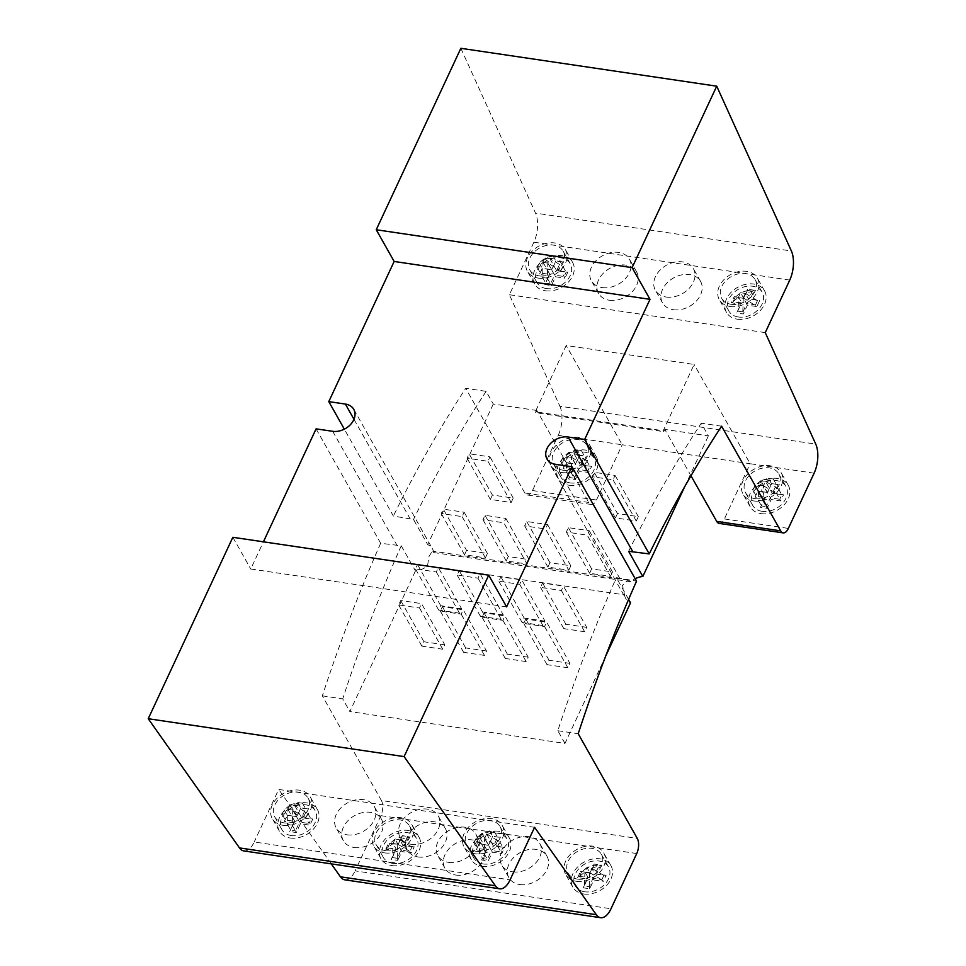 <?xml version="1.0" encoding="UTF-8"?>
<svg xmlns="http://www.w3.org/2000/svg" width="966" height="966" viewBox="0 0 966 966"><rect width="100%" height="100%" fill="white"/><g stroke="black" fill="none" stroke-linecap="round" stroke-linejoin="round"><path stroke-width="0.72" stroke-dasharray="4.83 3.62" d="M571.075 472.531L566.342 471.831L566.849 456.701L573.659 468.752L569.554 477.53L574.299 478.23L571.075 472.531L571.594 457.401L573.647 453.006L568.902 452.305L566.849 456.701L560.956 461.639L564.18 467.339L573.659 468.752L572.657 470.116L563.178 468.715L566.052 462.569L575.531 463.97L579.624 455.179L586.253 456.169L582.16 464.948L591.639 466.349L588.765 472.507L579.286 471.106L575.193 479.885L568.563 478.907L572.657 470.116M566.342 471.831L569.554 477.53L568.563 478.907M566.849 456.701L571.594 457.401L578.393 469.452L574.299 478.23L575.193 479.885M588.765 472.507L587.871 470.853L589.924 466.457L586.7 460.746L584.647 465.141L587.871 470.853L578.393 469.452L579.286 471.106M586.7 460.746L573.647 453.006L580.445 465.057L591.639 466.349M573.647 453.006L581.315 450.554L584.539 456.266L580.445 465.057L582.16 464.948M560.956 461.639L563.009 457.244L568.902 452.305L576.581 449.854L579.805 455.566L586.253 456.169M568.902 452.305L575.7 464.356L579.624 455.179M563.009 457.244L566.233 462.955L575.531 463.97M563.178 468.715L566.052 462.569M571.594 457.401L584.647 465.141M570.242 482.915A19.127 14.261 150.6 0 1 560.751 476.938A19.127 14.261 150.6 0 1 570.399 455.119A19.127 14.261 150.6 0 1 594.066 458.138A19.127 14.261 150.6 0 1 590.117 475.55A19.127 14.261 150.6 0 1 570.242 482.915M762.983 500.931L758.238 500.231L758.757 485.101L765.555 497.152L761.462 505.942L766.195 506.643L762.983 500.931L763.49 485.801L765.543 481.418L760.81 480.718L758.757 485.101L752.864 490.04L756.076 495.751L765.555 497.152L764.553 498.528L755.086 497.128L757.948 490.982L767.427 492.382L771.52 483.592L778.161 484.57L774.056 493.36L783.535 494.761L780.673 500.919L771.194 499.507L767.101 508.297L760.459 507.319L764.553 498.528M758.238 500.231L761.462 505.942L760.459 507.319M758.757 485.101L763.49 485.801L770.3 497.864L766.195 506.643L767.101 508.297M780.673 500.919L779.767 499.265L781.82 494.87L778.596 489.158L776.555 493.554L779.767 499.265L770.3 497.864L771.194 499.507M778.596 489.158L765.543 481.418L772.341 493.469L783.535 494.761M765.543 481.418L773.223 478.967L776.447 484.678L772.341 493.469L774.056 493.36M771.52 483.592L767.608 492.769L760.81 480.718L768.477 478.267L771.701 483.978L778.161 484.57M752.864 490.04L754.905 485.656L758.129 491.356L767.427 492.382M755.086 497.128L757.948 490.982M763.49 485.801L776.555 493.554M762.138 511.328A19.127 14.261 150.6 0 1 752.659 505.339A19.127 14.261 150.6 0 1 762.307 483.531A19.127 14.261 150.6 0 1 785.962 486.55A19.127 14.261 150.6 0 1 782.025 503.962A19.127 14.261 150.6 0 1 762.138 511.328M768.477 478.267L773.223 478.967M760.81 480.718L754.905 485.656M576.581 449.854L581.315 450.554M387.716 847.955L396.241 849.211L395.239 850.587L385.76 849.186L393.017 843.511L392.558 857.12L391.145 859.378L395.239 850.587M392.256 857.53L397.557 858.315L400.975 849.923L409.765 851.662L412.059 846.759L403.027 845.528L407.217 837.582L401.928 836.798L395.07 839.116L393.017 843.511L396.241 849.211L392.558 857.12M397.557 858.315L397.775 860.356L391.145 859.378M393.017 843.511L397.763 844.212L401.88 851.565L397.775 860.356M409.765 851.662L411.347 852.978L401.88 851.565M412.059 846.759L414.221 846.82L411.347 852.978M411.552 846.784L399.803 839.816L403.027 845.528L414.221 846.82M407.217 837.582L408.835 836.628L404.742 845.419M401.928 836.798L402.206 835.65L408.835 836.628M401.977 836.918L398.113 844.441L402.206 835.65M397.292 857.82L397.763 844.212L399.803 839.816L395.07 839.116L398.294 844.827L388.634 843.04L398.113 844.441M385.76 849.186L388.634 843.04M389.709 843.451L387.414 848.353M395.07 839.116L389.757 843.56M399.803 839.816L406.71 837.619M397.763 844.212L409.512 851.179M392.824 863.387A19.127 14.261 150.6 0 1 383.333 857.397A19.127 14.261 150.6 0 1 392.981 835.59A19.127 14.261 150.6 0 1 416.648 838.609A19.127 14.261 150.6 0 1 412.711 856.021A19.127 14.261 150.6 0 1 392.824 863.387M563.081 470.225A19.127 14.261 -29.4 0 0 582.957 462.859A19.127 14.261 -29.4 0 0 586.905 445.447A19.127 14.261 -29.4 0 0 563.238 442.44A19.127 14.261 -29.4 0 0 553.59 464.248A19.127 14.261 -29.4 0 0 563.081 470.225M561.995 472.543A21.856 16.289 -29.4 0 0 584.72 464.127A21.856 16.289 -29.4 0 0 589.224 444.227A21.856 16.289 -29.4 0 0 562.188 440.786A21.856 16.289 -29.4 0 0 551.163 465.709A21.856 16.289 -29.4 0 0 561.995 472.543M754.977 498.637A19.127 14.261 -29.4 0 0 774.865 491.271A19.127 14.261 -29.4 0 0 778.801 473.859A19.127 14.261 -29.4 0 0 755.146 470.84A19.127 14.261 -29.4 0 0 745.498 492.66A19.127 14.261 -29.4 0 0 754.977 498.637M753.903 500.956A21.856 16.289 -29.4 0 0 776.628 492.539A21.856 16.289 -29.4 0 0 781.132 472.64A21.856 16.289 -29.4 0 0 754.084 469.186A21.856 16.289 -29.4 0 0 743.059 494.121A21.856 16.289 -29.4 0 0 753.903 500.956M385.663 850.696A19.127 14.261 -29.4 0 0 405.551 843.33A19.127 14.261 -29.4 0 0 409.487 825.918A19.127 14.261 -29.4 0 0 385.82 822.899A19.127 14.261 -29.4 0 0 376.185 844.719A19.127 14.261 -29.4 0 0 385.663 850.696M384.637 852.893A21.856 16.289 -29.4 0 0 407.362 844.477A21.856 16.289 -29.4 0 0 411.866 824.578A21.856 16.289 -29.4 0 0 384.83 821.124A21.856 16.289 -29.4 0 0 373.806 846.059A21.856 16.289 -29.4 0 0 384.637 852.893M579.612 876.367L584.925 871.912L588.137 877.623L584.164 885.931L589.453 886.716L592.883 878.323L593.776 879.978L589.683 888.768L583.041 887.79L587.147 879L577.668 877.599L579.612 876.367L588.137 877.623L587.147 879M589.453 886.716L589.683 888.768M601.673 880.074L603.955 875.16L594.935 873.928L599.125 865.995L593.824 865.21L586.966 867.528L584.925 871.912L589.658 872.624L592.883 878.323L601.407 879.591L603.255 881.378L593.776 879.978M603.955 875.16L606.117 875.232L603.255 881.378M589.188 886.233L589.658 872.624L591.711 868.229L594.935 873.928L606.117 875.232M599.125 865.995L600.743 865.041L596.65 873.832M593.824 865.21L594.114 864.063L600.743 865.041M593.885 865.319L590.009 872.841L594.114 864.063M603.46 875.196L591.711 868.229L586.966 867.528L590.19 873.228L580.53 871.441L590.009 872.841M577.668 877.599L580.53 871.441M581.604 871.851L579.322 876.766M584.164 885.931L583.041 887.79M584.925 871.912L584.454 885.532M586.966 867.528L581.665 871.972M591.711 868.229L598.618 866.031M584.72 891.787A19.127 14.261 150.6 0 1 575.241 885.81A19.127 14.261 150.6 0 1 584.889 864.002A19.127 14.261 150.6 0 1 608.544 867.009A19.127 14.261 150.6 0 1 604.607 884.421A19.127 14.261 150.6 0 1 584.72 891.787M589.658 872.624L601.407 879.591M577.559 879.108A19.127 14.261 -29.4 0 0 597.447 871.743A19.127 14.261 -29.4 0 0 601.383 854.33A19.127 14.261 -29.4 0 0 577.728 851.312A19.127 14.261 -29.4 0 0 568.08 873.131A19.127 14.261 -29.4 0 0 577.559 879.108M576.545 881.306A21.856 16.289 -29.4 0 0 599.258 872.89A21.856 16.289 -29.4 0 0 603.762 852.99A21.856 16.289 -29.4 0 0 576.726 849.537A21.856 16.289 -29.4 0 0 565.702 874.472A21.856 16.289 -29.4 0 0 576.545 881.306M305.799 817.791L307.852 813.396L294.787 805.656L290.054 804.956L284.149 809.894L282.108 814.278L288.001 809.339L287.482 824.469L292.227 825.169L292.746 810.039L294.787 805.656L302.467 803.205L297.733 802.505L290.054 804.956L288.001 809.339L292.746 810.039L305.799 817.791L309.023 823.503L311.064 819.108L312.779 818.999L309.917 825.157L300.438 823.744L296.345 832.535L289.703 831.557L293.809 822.766L284.33 821.366L287.192 815.219L296.671 816.62L287.192 815.219M292.746 810.039L299.545 822.102L309.023 823.503L309.917 825.157M307.852 813.396L311.064 819.108L301.597 817.707L312.779 818.999M290.054 804.956L296.852 817.007L300.776 807.83L307.405 808.808L303.312 817.598M297.733 802.505L300.945 808.216L307.405 808.808M292.227 825.169L295.451 830.881L299.545 822.102L300.438 823.744M288.001 809.339L294.799 821.39L293.809 822.766M282.108 814.278L285.332 819.989L294.799 821.39L289.703 831.557M479.39 852.881L484.123 853.582L484.642 838.452L497.695 846.204L499.748 841.809L486.695 834.056L494.363 831.617L489.629 830.917L481.949 833.356L476.057 838.295L474.004 842.69L479.909 837.751L484.642 838.452L486.695 834.056L481.949 833.356L479.909 837.751L479.39 852.881L482.614 858.593L481.611 859.969L485.705 851.179L476.226 849.778L479.1 843.62L488.76 845.407L479.1 843.62M484.642 838.452L491.44 850.503L500.919 851.903L502.972 847.52L504.687 847.411L501.813 853.558L492.346 852.157L488.241 860.947L481.611 859.969M484.123 853.582L487.347 859.293L491.44 850.503L492.346 852.157M479.909 837.751L486.707 849.802L485.705 851.179M474.004 842.69L477.228 848.402L486.707 849.802L482.614 858.593L487.347 859.293L488.241 860.947M481.949 833.356L488.76 845.407L492.672 836.242L499.301 837.22L495.208 846.011L504.687 847.411M489.629 830.917L492.853 836.628L499.301 837.22M497.695 846.204L501.813 853.558M499.748 841.809L502.972 847.52L495.208 846.011M284.149 809.894L287.373 815.594L284.33 821.366M287.482 824.469L290.706 830.18L295.451 830.881L296.345 832.535M294.787 805.656L301.597 817.707L305.691 808.916L302.467 803.205M296.671 816.62L300.776 807.83M291.382 835.566A19.127 14.261 150.6 0 1 281.903 829.589A19.127 14.261 150.6 0 1 291.551 807.769A19.127 14.261 150.6 0 1 315.206 810.788A19.127 14.261 150.6 0 1 311.269 828.2A19.127 14.261 150.6 0 1 291.382 835.566M476.057 838.295L479.281 844.006L476.226 849.778M486.695 834.056L493.493 846.107L497.587 837.329L494.363 831.617M488.579 845.033L492.672 836.242M483.29 863.966A19.127 14.261 150.6 0 1 473.799 857.989A19.127 14.261 150.6 0 1 483.447 836.182A19.127 14.261 150.6 0 1 507.114 839.188A19.127 14.261 150.6 0 1 503.165 856.613A19.127 14.261 150.6 0 1 483.29 863.966M284.221 822.875A19.127 14.261 -29.4 0 0 304.109 815.509A19.127 14.261 -29.4 0 0 308.045 798.097A19.127 14.261 -29.4 0 0 284.39 795.078A19.127 14.261 -29.4 0 0 274.742 816.898A19.127 14.261 -29.4 0 0 284.221 822.875M283.074 825.338A21.856 16.289 -29.4 0 0 305.799 816.922A21.856 16.289 -29.4 0 0 310.303 797.022A21.856 16.289 -29.4 0 0 283.267 793.569A21.856 16.289 -29.4 0 0 272.243 818.504A21.856 16.289 -29.4 0 0 283.074 825.338M476.129 851.288A19.127 14.261 -29.4 0 0 496.005 843.922A19.127 14.261 -29.4 0 0 499.953 826.51A19.127 14.261 -29.4 0 0 476.286 823.491A19.127 14.261 -29.4 0 0 466.638 845.31A19.127 14.261 -29.4 0 0 476.129 851.288M474.982 853.751A21.856 16.289 -29.4 0 0 497.707 845.335A21.856 16.289 -29.4 0 0 502.211 825.435A21.856 16.289 -29.4 0 0 475.163 821.981A21.856 16.289 -29.4 0 0 464.139 846.916A21.856 16.289 -29.4 0 0 474.982 853.751M560.86 270.818L562.9 266.423L549.847 258.671L557.527 256.231L552.793 255.531L545.114 257.97L539.209 262.909L537.168 267.304L543.061 262.366L542.542 277.496L547.287 278.196L547.807 263.066L549.847 258.671L545.114 257.97L543.061 262.366L547.807 263.066L560.86 270.818L564.977 278.172L555.498 276.771L551.405 285.562L544.764 284.572L548.869 275.793L539.39 274.392L542.252 268.234L551.731 269.635L542.433 268.62L539.39 274.392M549.847 258.671L556.645 270.721L567.839 272.026L564.977 278.172M562.9 266.423L566.124 272.134L556.645 270.721L560.751 261.943L562.466 261.834L558.372 270.625M545.114 257.97L551.912 270.021L555.836 260.856L562.466 261.834M552.793 255.531L556.005 261.243L560.751 261.943L557.527 256.231M542.542 277.496L545.766 283.207L550.511 283.907L551.405 285.562M543.061 262.366L549.859 274.416L544.764 284.572M547.287 278.196L550.511 283.907L554.605 275.117L555.498 276.771M539.209 262.909L542.252 268.234M537.168 267.304L540.392 273.016L549.859 274.416L548.869 275.793M547.807 263.066L554.605 275.117L564.084 276.517L566.124 272.134L567.839 272.026M551.731 269.635L555.836 260.856M546.442 288.58A19.127 14.261 150.6 0 1 536.963 282.603A19.127 14.261 150.6 0 1 546.611 260.796A19.127 14.261 150.6 0 1 570.266 263.803A19.127 14.261 150.6 0 1 566.33 281.215A19.127 14.261 150.6 0 1 546.442 288.58M539.282 275.902A19.127 14.261 -29.4 0 0 559.169 268.536A19.127 14.261 -29.4 0 0 563.106 251.124A19.127 14.261 -29.4 0 0 539.451 248.105A19.127 14.261 -29.4 0 0 529.803 269.925A19.127 14.261 -29.4 0 0 539.282 275.902M538.267 278.099A21.856 16.289 -29.4 0 0 560.98 269.683A21.856 16.289 -29.4 0 0 565.484 249.783A21.856 16.289 -29.4 0 0 538.448 246.33A21.856 16.289 -29.4 0 0 527.424 271.265A21.856 16.289 -29.4 0 0 538.267 278.099M734.16 296.647L743.82 298.434L734.16 296.647L731.286 302.793L740.765 304.205L741.767 302.829L736.672 312.984L740.765 304.205M735.235 297.057L732.94 301.972L741.767 302.829L738.543 297.117L743.277 297.818L756.873 306.584L747.394 305.184L743.301 313.974L736.672 312.984M732.94 301.972L731.286 302.793M737.783 311.137L743.083 311.921L743.301 313.974M743.083 311.921L746.501 303.529L747.394 305.184M742.818 311.438L743.277 297.818L746.501 303.529L755.038 304.797M755.291 305.28L757.586 300.366L759.747 300.438L756.873 306.584M757.586 300.366L750.268 299.025L759.747 300.438M757.078 300.402L745.329 293.423L748.553 299.134L752.236 291.225L754.361 290.247L750.268 299.025M752.743 291.201L747.455 290.416L747.732 289.257L754.361 290.247M743.639 298.047L747.732 289.257M747.455 290.416L743.82 298.434L740.596 292.722L735.283 297.166M747.503 290.524L740.596 292.722L738.543 297.117L738.072 310.738M743.277 297.818L745.329 293.423L752.236 291.225M745.329 293.423L740.596 292.722M738.35 316.993A19.127 14.261 150.6 0 1 728.859 311.016A19.127 14.261 150.6 0 1 738.507 289.196A19.127 14.261 150.6 0 1 762.174 292.215A19.127 14.261 150.6 0 1 758.225 309.627A19.127 14.261 150.6 0 1 738.35 316.993M733.242 301.561L738.543 297.117M731.19 304.302A19.127 14.261 -29.4 0 0 751.065 296.948A19.127 14.261 -29.4 0 0 755.014 279.536A19.127 14.261 -29.4 0 0 731.347 276.517A19.127 14.261 -29.4 0 0 721.699 298.325A19.127 14.261 -29.4 0 0 731.19 304.302M730.163 306.5A21.856 16.289 -29.4 0 0 752.888 298.083A21.856 16.289 -29.4 0 0 757.392 278.184A21.856 16.289 -29.4 0 0 730.344 274.742A21.856 16.289 -29.4 0 0 719.32 299.665A21.856 16.289 -29.4 0 0 730.163 306.5M630.701 581.713L433.71 552.552L432.37 551.115L428.928 556.609L427.564 565.726L624.555 594.887L622.502 585.263L628.298 580.119L630.701 581.713A16.941 12.63 -29.4 0 1 635.169 578.731M433.71 552.552A16.941 12.63 -29.4 0 0 432.539 548.905A16.941 12.63 -29.4 0 0 427.709 544.631L413.52 519.491L393.367 516.025L344.343 429.158M316.087 428.856L380.664 543.266L401.252 545.802L415.44 570.954A16.941 12.63 -29.4 0 0 427.564 565.726M624.555 594.887A16.941 12.63 -29.4 0 0 625.739 598.522A16.941 12.63 -29.4 0 0 630.557 602.796M415.44 570.954L349.873 711.568L564.989 743.409L605.646 656.216M569.904 663.352L549.05 660.273L547.01 664.656L567.851 667.748L569.904 663.352L546.635 622.128L525.782 619.037L523.741 623.432L544.582 626.523L546.635 622.128M545.005 621.15L524.152 618.071L522.111 622.466L542.952 625.545L545.005 621.15L521.737 579.926L500.883 576.835L498.842 581.23L519.684 584.321L521.737 579.926M486.514 651.012L465.66 647.92L463.608 652.316L484.461 655.407L486.514 651.012L463.233 609.775L442.392 606.696L440.339 611.092L461.193 614.171L463.233 609.775M461.615 608.809L440.762 605.718L438.709 610.114L459.562 613.205L461.615 608.809L438.347 567.585L417.493 564.494L415.44 568.889L436.294 571.969L438.347 567.585M444.807 644.841L423.965 641.75L421.913 646.145L442.766 649.224L444.807 644.841L421.538 603.605L400.697 600.514L398.644 604.909L419.498 608L421.538 603.605M503.31 614.98L482.457 611.901L480.416 616.284L501.257 619.375L503.31 614.98L480.042 573.756L459.188 570.665L457.135 575.06L477.989 578.151L480.042 573.756M528.209 657.182L507.355 654.091L505.303 658.486L526.156 661.577L528.209 657.182L504.94 615.946L484.087 612.867L482.034 617.262L502.888 620.341L504.94 615.946M586.7 627.332L565.859 624.241L563.806 628.637L584.647 631.728L586.7 627.332L563.432 586.096L542.578 583.017L540.537 587.4L561.379 590.492L563.432 586.096M719.211 523.415A10.928 5.253 98.4 0 0 724.391 518.947L750.147 463.716L622.213 444.771L596.457 500.014A10.928 5.253 -81.6 0 1 591.277 504.481A10.928 5.253 -81.6 0 1 588.777 502.453L536.867 410.478L535.828 412.724L663.763 431.657L664.801 429.423L690.98 475.791M663.763 431.657L663.231 430.727L694.131 364.46L566.197 345.514L535.297 411.782L663.231 430.727M814.121 473.183L750.147 463.716L694.131 364.46M588.777 502.453L524.816 492.986A10.928 5.253 98.4 0 0 527.315 495.003A10.928 5.253 98.4 0 0 532.495 490.535L558.251 435.304L622.213 444.771L566.197 345.514M535.828 412.724L535.297 411.782M536.867 410.478L493.276 404.03L486.115 391.339L465.745 388.32A977.966 470.478 98.4 0 0 393.367 516.025M524.816 492.986L465.745 388.32M721.614 426.199L701.244 423.18L708.392 435.871L664.801 429.423M569.155 485.234A21.856 16.289 -29.4 0 0 591.88 476.818A21.856 16.289 -29.4 0 0 596.384 456.918A21.856 16.289 -29.4 0 0 569.348 453.465A21.856 16.289 -29.4 0 0 558.324 478.399A21.856 16.289 -29.4 0 0 569.155 485.234M610.464 576.364L612.516 571.969L591.663 568.889L589.622 573.273L610.464 576.364L587.195 535.14L589.248 530.745L568.394 527.653L566.354 532.049L587.195 535.14M589.622 573.273L566.354 532.049M591.663 568.889L568.394 527.653M612.516 571.969L589.248 530.745M549.05 660.273L525.782 619.037M567.851 667.748L544.582 626.523M547.01 664.656L523.741 623.432M524.152 618.071L500.883 576.835M542.952 625.545L519.684 584.321M522.111 622.466L498.842 581.23M527.074 564.023L529.126 559.628L508.273 556.537L506.22 560.932L527.074 564.023L503.805 522.787L505.846 518.392L485.004 515.313L482.952 519.708L503.805 522.787M506.22 560.932L482.952 519.708M508.273 556.537L485.004 515.313M529.126 559.628L505.846 518.392M465.66 647.92L442.392 606.696M484.461 655.407L461.193 614.171M463.608 652.316L440.339 611.092M440.762 605.718L417.493 564.494M459.562 613.205L436.294 571.969M438.709 610.114L415.44 568.889M492.394 495.015L490.342 499.398L511.183 502.489L513.236 498.094L492.394 495.015L469.114 453.779L467.073 458.174L487.915 461.265L489.967 456.87L469.114 453.779M513.236 498.094L489.967 456.87M511.183 502.489L487.915 461.265M490.342 499.398L467.073 458.174M466.578 550.366L464.525 554.762L485.379 557.841L487.419 553.458L466.578 550.366L443.309 509.142L441.257 513.526L462.11 516.617L464.151 512.221L443.309 509.142M487.419 553.458L464.151 512.221M485.379 557.841L462.11 516.617M464.525 554.762L441.257 513.526M423.965 641.75L400.697 600.514M442.766 649.224L419.498 608M421.913 646.145L398.644 604.909M482.457 611.901L459.188 570.665M501.257 619.375L477.989 578.151M480.416 616.284L457.135 575.06M507.355 654.091L484.087 612.867M526.156 661.577L502.888 620.341M505.303 658.486L482.034 617.262M568.769 570.194L570.821 565.798L549.968 562.707L547.915 567.102L568.769 570.194L545.5 528.957L547.553 524.574L526.699 521.483L524.647 525.878L545.5 528.957M547.915 567.102L524.647 525.878M549.968 562.707L526.699 521.483M570.821 565.798L547.553 524.574M565.859 624.241L542.578 583.017M584.647 631.728L561.379 590.492M563.806 628.637L540.537 587.4M617.479 513.526L615.427 517.921L636.28 521.012L638.333 516.617L617.479 513.526L594.211 472.302L592.158 476.697L613.012 479.776L615.064 475.381L594.211 472.302M638.333 516.617L615.064 475.381M636.28 521.012L613.012 479.776M615.427 517.921L592.158 476.697M628.612 599.355L616.368 577.656L636.534 581.146M486.115 391.339A977.966 470.478 98.4 0 0 413.52 519.491M493.276 404.03L427.709 544.631M460.854 48.3L535.514 213.112L791.383 250.991M789.753 280.08L533.884 242.2A21.856 10.517 98.4 0 0 535.514 213.112M533.884 242.2L509.384 294.739L559.869 406.215L815.739 444.094M558.251 435.304A21.856 10.517 98.4 0 0 559.869 406.215M628.637 551.332A977.966 470.478 -81.6 0 1 701.244 423.18M684.64 486.828L708.392 435.871M564.989 743.409L557.829 730.719A977.966 470.478 -81.6 0 1 616.368 577.656M401.252 545.802A977.966 470.478 98.4 0 0 342.713 698.877L349.873 711.568M557.829 730.719L578.211 733.737M380.664 543.266A977.966 470.478 98.4 0 0 322.342 695.858L381.401 800.524L637.27 838.403M322.342 695.858L342.713 698.877M448.61 862.36A21.856 16.289 -29.4 0 0 471.323 853.944A21.856 16.289 -29.4 0 0 475.827 834.044A21.856 16.289 -29.4 0 0 448.792 830.603A21.856 16.289 -29.4 0 0 437.767 855.526A21.856 16.289 -29.4 0 0 448.61 862.36M455.771 875.051A21.856 16.289 -29.4 0 0 478.484 866.635A21.856 16.289 -29.4 0 0 482.988 846.735A21.856 16.289 -29.4 0 0 455.952 843.282A21.856 16.289 -29.4 0 0 444.928 868.217A21.856 16.289 -29.4 0 0 455.771 875.051M583.706 893.985A21.856 16.289 -29.4 0 0 606.419 885.568A21.856 16.289 -29.4 0 0 610.923 865.669A21.856 16.289 -29.4 0 0 583.887 862.227A21.856 16.289 -29.4 0 0 572.862 887.15A21.856 16.289 -29.4 0 0 583.706 893.985M512.572 871.827A21.856 16.289 -29.4 0 0 535.297 863.411A21.856 16.289 -29.4 0 0 539.801 843.511A21.856 16.289 -29.4 0 0 512.765 840.07A21.856 16.289 -29.4 0 0 501.728 865.005A21.856 16.289 -29.4 0 0 512.572 871.827M519.732 884.518A21.856 16.289 -29.4 0 0 542.457 876.102A21.856 16.289 -29.4 0 0 546.961 856.202A21.856 16.289 -29.4 0 0 519.913 852.761A21.856 16.289 -29.4 0 0 508.889 877.683A21.856 16.289 -29.4 0 0 519.732 884.518M391.798 865.572A21.856 16.289 -29.4 0 0 414.523 857.168A21.856 16.289 -29.4 0 0 419.027 837.256A21.856 16.289 -29.4 0 0 391.991 833.815A21.856 16.289 -29.4 0 0 380.954 858.75A21.856 16.289 -29.4 0 0 391.798 865.572M761.063 513.634A21.856 16.289 -29.4 0 0 783.776 505.23A21.856 16.289 -29.4 0 0 788.28 485.318A21.856 16.289 -29.4 0 0 761.244 481.877A21.856 16.289 -29.4 0 0 750.22 506.812A21.856 16.289 -29.4 0 0 761.063 513.634M737.324 319.191A21.856 16.289 -29.4 0 0 760.049 310.774A21.856 16.289 -29.4 0 0 764.553 290.875A21.856 16.289 -29.4 0 0 737.505 287.421A21.856 16.289 -29.4 0 0 726.48 312.356A21.856 16.289 -29.4 0 0 737.324 319.191M545.416 290.778A21.856 16.289 -29.4 0 0 568.141 282.362A21.856 16.289 -29.4 0 0 572.645 262.462A21.856 16.289 -29.4 0 0 545.609 259.021A21.856 16.289 -29.4 0 0 534.584 283.944A21.856 16.289 -29.4 0 0 545.416 290.778M602.229 287.566A21.856 16.289 -29.4 0 0 624.954 279.15A21.856 16.289 -29.4 0 0 629.458 259.25A21.856 16.289 -29.4 0 0 602.41 255.797A21.856 16.289 -29.4 0 0 591.385 280.732A21.856 16.289 -29.4 0 0 602.229 287.566M609.389 300.245A21.856 16.289 -29.4 0 0 632.114 291.829A21.856 16.289 -29.4 0 0 636.618 271.929A21.856 16.289 -29.4 0 0 609.57 268.488A21.856 16.289 -29.4 0 0 598.546 293.423A21.856 16.289 -29.4 0 0 609.389 300.245M666.19 297.033A21.856 16.289 -29.4 0 0 688.915 288.617A21.856 16.289 -29.4 0 0 693.419 268.717A21.856 16.289 -29.4 0 0 666.383 265.276A21.856 16.289 -29.4 0 0 655.359 290.198A21.856 16.289 -29.4 0 0 666.19 297.033M673.35 309.724A21.856 16.289 -29.4 0 0 696.075 301.307A21.856 16.289 -29.4 0 0 700.579 281.408A21.856 16.289 -29.4 0 0 673.543 277.954A21.856 16.289 -29.4 0 0 662.519 302.889A21.856 16.289 -29.4 0 0 673.35 309.724M482.143 866.43A21.856 16.289 -29.4 0 0 504.868 858.013A21.856 16.289 -29.4 0 0 509.372 838.114A21.856 16.289 -29.4 0 0 482.324 834.672A21.856 16.289 -29.4 0 0 471.299 859.595A21.856 16.289 -29.4 0 0 482.143 866.43M290.235 838.017A21.856 16.289 -29.4 0 0 312.96 829.601A21.856 16.289 -29.4 0 0 317.464 809.701A21.856 16.289 -29.4 0 0 290.428 806.26A21.856 16.289 -29.4 0 0 279.403 831.195A21.856 16.289 -29.4 0 0 290.235 838.017M347.048 834.805A21.856 16.289 -29.4 0 0 369.773 826.389A21.856 16.289 -29.4 0 0 374.277 806.489A21.856 16.289 -29.4 0 0 347.229 803.048A21.856 16.289 -29.4 0 0 336.204 827.971A21.856 16.289 -29.4 0 0 347.048 834.805M354.208 847.496A21.856 16.289 -29.4 0 0 376.933 839.08A21.856 16.289 -29.4 0 0 381.437 819.18A21.856 16.289 -29.4 0 0 354.389 815.727A21.856 16.289 -29.4 0 0 343.365 840.662A21.856 16.289 -29.4 0 0 354.208 847.496M411.009 844.272A21.856 16.289 -29.4 0 0 433.734 835.856A21.856 16.289 -29.4 0 0 438.238 815.956A21.856 16.289 -29.4 0 0 411.202 812.515A21.856 16.289 -29.4 0 0 400.178 837.45A21.856 16.289 -29.4 0 0 411.009 844.272M418.169 856.963A21.856 16.289 -29.4 0 0 440.894 848.546A21.856 16.289 -29.4 0 0 445.398 828.647A21.856 16.289 -29.4 0 0 418.363 825.193A21.856 16.289 -29.4 0 0 407.338 850.128A21.856 16.289 -29.4 0 0 418.169 856.963M636.751 853.533L380.882 815.654A10.928 5.253 98.4 0 0 381.401 800.524M380.882 815.654L355.126 870.885L610.995 908.764M243.843 850.925A21.856 10.517 98.4 0 0 254.203 841.99L510.072 879.869M344.765 879.821A21.856 10.517 98.4 0 0 355.126 870.885M534.572 827.319L278.703 789.439L254.203 841.99M331.278 863.87L278.703 789.439M765.253 332.618L509.384 294.739M506.607 606.877L250.737 568.998L263.416 541.817M232.842 537.289L250.737 568.998M353.967 419.292L409.946 518.476M332.678 431.307L397.243 545.718M532.495 490.535L596.457 500.014M724.391 518.947L788.353 528.414M555.378 464.272L619.943 578.682M553.59 464.248L560.751 476.938M586.905 445.447L594.066 458.138M745.498 492.66L752.659 505.339M778.801 473.859L785.962 486.55M376.185 844.719L383.333 857.397M409.487 825.918L416.648 838.609M568.08 873.131L575.241 885.81M601.383 854.33L608.544 867.009M274.742 816.898L281.903 829.589M308.045 798.097L315.206 810.788M466.638 845.31L473.799 857.989M499.953 826.51L507.114 839.188M529.803 269.925L536.963 282.603M563.106 251.124L570.266 263.803M721.699 298.325L728.859 311.016M755.014 279.536L762.174 292.215M628.298 580.119L432.37 551.103M353.773 409.367L432.539 548.905M591.277 504.481L527.315 495.003M546.973 458.983L625.739 598.522M482.988 846.735L475.827 834.044M444.928 868.217L437.767 855.526M610.923 865.669L603.762 852.99M572.862 887.15L565.702 874.472M546.961 856.202L539.801 843.511M508.889 877.683L501.728 865.005M419.027 837.256L411.866 824.578M380.954 858.75L373.806 846.059M596.384 456.918L589.224 444.227M558.324 478.399L551.163 465.709M788.28 485.318L781.132 472.64M750.22 506.812L743.059 494.121M764.553 290.875L757.392 278.184M726.48 312.356L719.32 299.665M572.645 262.462L565.484 249.783M534.584 283.944L527.424 271.265M636.618 271.929L629.458 259.25M598.546 293.423L591.385 280.732M700.579 281.408L693.419 268.717M662.519 302.889L655.359 290.198M509.372 838.114L502.211 825.435M471.299 859.595L464.139 846.916M317.464 809.701L310.303 797.022M279.403 831.195L272.243 818.504M381.437 819.18L374.277 806.489M343.365 840.662L336.204 827.971M445.398 828.647L438.238 815.956M407.338 850.128L400.178 837.45"/><path stroke-width="1.45" d="M344.343 429.158L328.79 401.615L345.381 404.066A16.941 12.63 150.6 0 1 353.773 409.367A16.941 12.63 150.6 0 1 350.284 424.786A16.941 12.63 150.6 0 1 332.678 431.307L316.087 428.856L263.416 541.817M605.646 656.216L630.557 602.796L628.612 599.355M690.98 475.791L716.712 521.399A10.928 5.253 98.4 0 0 719.211 523.415L783.172 532.882A10.928 5.253 -81.6 0 1 780.685 530.865L721.614 426.199A977.966 470.478 -81.6 0 0 649.237 553.904L628.637 551.332L642.825 576.485A16.941 12.63 -29.4 0 0 635.169 578.731M571.957 466.735L506.607 606.877L488.711 575.168L404.102 756.607L495.365 885.798A21.856 10.517 -81.6 0 0 499.712 888.805A21.856 10.517 -81.6 0 0 510.072 879.869L534.572 827.319L596.3 914.693A21.856 10.517 -81.6 0 0 600.635 917.7A21.856 10.517 -81.6 0 0 610.995 908.764L636.751 853.533A10.928 5.253 -81.6 0 0 637.27 838.403L578.211 733.737A977.966 470.478 -81.6 0 1 636.534 581.146L571.957 466.735L555.378 464.272A16.941 12.63 150.6 0 1 546.973 458.983A16.941 12.63 150.6 0 1 550.463 443.563A16.941 12.63 150.6 0 1 568.08 437.03L584.659 439.494L650.009 299.339L632.114 267.63L716.724 86.179L791.383 250.991A21.856 10.517 -81.6 0 1 789.753 280.08L765.253 332.618L815.739 444.094A21.856 10.517 -81.6 0 1 814.121 473.183L788.353 528.414A10.928 5.253 -81.6 0 1 783.172 532.882M584.659 439.494L649.237 553.904M328.79 401.615L394.152 261.46L376.245 229.751L460.854 48.3L716.724 86.179M642.825 576.485L684.64 486.828M495.365 885.798L239.496 847.919A21.856 10.517 98.4 0 0 243.843 850.925L499.712 888.805M404.102 756.607L148.233 718.728L232.842 537.289L488.711 575.168M239.496 847.919L148.233 718.728M596.3 914.693L340.43 876.814A21.856 10.517 98.4 0 0 344.765 879.821L600.635 917.7M340.43 876.814L331.278 863.87M632.114 267.63L376.245 229.751M650.009 299.339L394.152 261.46M345.381 404.066L353.967 419.292M780.685 530.865L716.712 521.399M568.08 437.03L632.645 551.441"/></g></svg>
